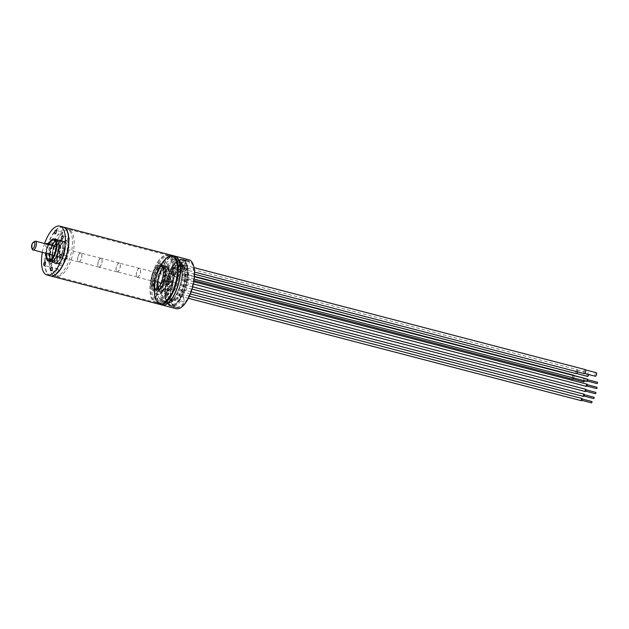 <?xml version="1.0" encoding="UTF-8"?>
<svg xmlns="http://www.w3.org/2000/svg" width="629" height="629" viewBox="0 0 629 629"><rect width="100%" height="100%" fill="white"/><g stroke="black" fill="none" stroke-linecap="round" stroke-linejoin="round"><path stroke-width="0.47" stroke-dasharray="3.15 2.36" d="M81.22 253.149A4.592 1.903 -75.4 0 0 80.905 252.984A4.592 1.903 -75.4 0 0 78.012 256.546A4.592 1.903 -75.4 0 0 78.271 261.719A4.592 1.903 -75.4 0 0 78.586 261.876A4.592 1.903 -75.4 0 0 81.479 258.315A4.592 1.903 -75.4 0 0 81.22 253.149M78.185 256.184A4.482 1.856 104.6 0 1 80.874 253.094A4.482 1.856 104.6 0 1 81.306 258.684A4.482 1.856 104.6 0 1 78.617 261.766A4.482 1.856 104.6 0 1 78.185 256.184M98.415 261.452A4.482 1.856 104.6 0 1 101.104 258.37A4.482 1.856 104.6 0 1 101.536 263.952A4.482 1.856 104.6 0 1 98.847 267.034A4.482 1.856 104.6 0 1 98.415 261.452M101.45 258.417A4.592 1.903 -75.4 0 0 101.135 258.26A4.592 1.903 -75.4 0 0 98.242 261.813A4.592 1.903 -75.4 0 0 98.501 266.987A4.592 1.903 -75.4 0 0 98.816 267.152A4.592 1.903 -75.4 0 0 101.701 263.59A4.592 1.903 -75.4 0 0 101.45 258.417M119.652 263.166A4.592 1.903 -75.4 0 0 119.337 263.001A4.592 1.903 -75.4 0 0 116.451 266.562A4.592 1.903 -75.4 0 0 116.703 271.728A4.592 1.903 -75.4 0 0 117.018 271.893A4.592 1.903 -75.4 0 0 119.911 268.331A4.592 1.903 -75.4 0 0 119.652 263.166M116.742 271.626A4.482 1.856 -75.4 0 0 117.049 271.783A4.482 1.856 -75.4 0 0 119.864 268.308A4.482 1.856 -75.4 0 0 119.62 263.268A4.482 1.856 -75.4 0 0 119.306 263.111A4.482 1.856 -75.4 0 0 116.491 266.586A4.482 1.856 -75.4 0 0 116.742 271.626M136.973 276.894A4.482 1.856 -75.4 0 0 137.279 277.051A4.482 1.856 -75.4 0 0 140.094 273.584A4.482 1.856 -75.4 0 0 139.842 268.544A4.482 1.856 -75.4 0 0 139.536 268.379A4.482 1.856 -75.4 0 0 136.721 271.854A4.482 1.856 -75.4 0 0 136.973 276.894M139.882 268.434A4.592 1.903 -75.4 0 0 139.567 268.269A4.592 1.903 -75.4 0 0 136.682 271.83A4.592 1.903 -75.4 0 0 136.933 277.004A4.592 1.903 -75.4 0 0 137.248 277.161A4.592 1.903 -75.4 0 0 140.141 273.599A4.592 1.903 -75.4 0 0 139.882 268.434M573.962 375.67A2.076 0.865 104.6 0 1 573.994 375.82A2.076 0.865 104.6 0 1 573.711 377.982M572.532 379.216A2.076 0.865 104.6 0 1 572.115 378.595A2.076 0.865 104.6 0 1 572.453 376.307A2.076 0.865 104.6 0 1 573.577 375.191M573.884 375.977A1.84 0.763 104.6 0 1 573.585 377.998A1.84 0.763 104.6 0 1 572.594 378.98A1.84 0.763 104.6 0 1 572.225 378.43A1.84 0.763 104.6 0 1 572.524 376.409A1.84 0.763 104.6 0 1 573.522 375.427A1.84 0.763 104.6 0 1 573.884 375.977M173.47 271.453A2.076 0.865 104.6 0 1 173.132 273.741A2.076 0.865 104.6 0 1 172.008 274.849A2.076 0.865 104.6 0 1 171.591 274.228A2.076 0.865 104.6 0 1 171.929 271.94A2.076 0.865 104.6 0 1 173.054 270.832A2.076 0.865 104.6 0 1 173.47 271.453M173.573 265.925A23.776 9.86 104.6 0 1 182.929 259.746A23.776 9.86 104.6 0 1 188.11 275.384A23.776 9.86 104.6 0 1 180.295 299.593A23.776 9.86 104.6 0 1 170.939 305.765A23.776 9.86 104.6 0 1 165.757 290.134A23.776 9.86 104.6 0 1 173.573 265.925M172.967 301.37A1.03 0.432 -75.4 0 0 173.305 300.324A1.03 0.432 -75.4 0 0 173.085 299.64A1.03 0.432 -75.4 0 0 172.676 299.907A1.03 0.432 -75.4 0 0 172.338 300.961A1.03 0.432 -75.4 0 0 172.558 301.645A1.03 0.432 -75.4 0 0 172.967 301.37M177.803 299.082A1.03 0.432 -75.4 0 0 178.141 298.028A1.03 0.432 -75.4 0 0 177.913 297.352A1.03 0.432 -75.4 0 0 177.504 297.619A1.03 0.432 -75.4 0 0 177.166 298.673A1.03 0.432 -75.4 0 0 177.394 299.349A1.03 0.432 -75.4 0 0 177.803 299.082M175.633 300.576A1.03 0.432 -75.4 0 0 175.971 299.522A1.03 0.432 -75.4 0 0 175.75 298.846A1.03 0.432 -75.4 0 0 175.342 299.113A1.03 0.432 -75.4 0 0 175.004 300.167A1.03 0.432 -75.4 0 0 175.232 300.843A1.03 0.432 -75.4 0 0 175.633 300.576M169.453 298.115A1.03 0.432 -75.4 0 0 169.791 297.061A1.03 0.432 -75.4 0 0 169.563 296.377A1.03 0.432 -75.4 0 0 169.162 296.644A1.03 0.432 -75.4 0 0 168.816 297.698A1.03 0.432 -75.4 0 0 169.044 298.382A1.03 0.432 -75.4 0 0 169.453 298.115M170.962 300.434A1.03 0.432 -75.4 0 0 171.308 299.38A1.03 0.432 -75.4 0 0 171.08 298.704A1.03 0.432 -75.4 0 0 170.671 298.972A1.03 0.432 -75.4 0 0 170.333 300.025A1.03 0.432 -75.4 0 0 170.561 300.701A1.03 0.432 -75.4 0 0 170.962 300.434M168.572 294.576A1.03 0.432 -75.4 0 0 168.91 293.523A1.03 0.432 -75.4 0 0 168.682 292.847A1.03 0.432 -75.4 0 0 168.281 293.114A1.03 0.432 -75.4 0 0 167.935 294.168A1.03 0.432 -75.4 0 0 168.163 294.844A1.03 0.432 -75.4 0 0 168.572 294.576M168.399 290.142A1.03 0.432 -75.4 0 0 168.737 289.088A1.03 0.432 -75.4 0 0 168.509 288.404A1.03 0.432 -75.4 0 0 168.108 288.672A1.03 0.432 -75.4 0 0 167.762 289.725A1.03 0.432 -75.4 0 0 167.99 290.409A1.03 0.432 -75.4 0 0 168.399 290.142M169.044 284.528A1.03 0.432 -75.4 0 0 169.382 283.475A1.03 0.432 -75.4 0 0 169.154 282.798A1.03 0.432 -75.4 0 0 168.753 283.066A1.03 0.432 -75.4 0 0 168.407 284.119A1.03 0.432 -75.4 0 0 168.635 284.795A1.03 0.432 -75.4 0 0 169.044 284.528M170.223 278.136A1.266 0.527 -75.4 0 0 170.64 276.846A1.266 0.527 -75.4 0 0 170.365 276.021A1.266 0.527 -75.4 0 0 169.869 276.343A1.266 0.527 -75.4 0 0 169.453 277.633A1.266 0.527 -75.4 0 0 169.728 278.466A1.266 0.527 -75.4 0 0 170.223 278.136M182.512 266.075A1.03 0.432 -75.4 0 0 182.85 265.021A1.03 0.432 -75.4 0 0 182.622 264.337A1.03 0.432 -75.4 0 0 182.221 264.605A1.03 0.432 -75.4 0 0 181.875 265.658A1.03 0.432 -75.4 0 0 182.103 266.342A1.03 0.432 -75.4 0 0 182.512 266.075M186.05 270.454A1.266 0.527 -75.4 0 0 186.467 269.165A1.266 0.527 -75.4 0 0 186.192 268.339A1.266 0.527 -75.4 0 0 185.689 268.669A1.266 0.527 -75.4 0 0 185.28 269.951A1.266 0.527 -75.4 0 0 185.555 270.784A1.266 0.527 -75.4 0 0 186.05 270.454M180.979 265.635A1.03 0.432 -75.4 0 0 181.317 264.589A1.03 0.432 -75.4 0 0 181.089 263.905A1.03 0.432 -75.4 0 0 180.688 264.172A1.03 0.432 -75.4 0 0 180.342 265.226A1.03 0.432 -75.4 0 0 180.57 265.91A1.03 0.432 -75.4 0 0 180.979 265.635M179.163 264.943A1.266 0.527 -75.4 0 0 179.579 263.653A1.266 0.527 -75.4 0 0 179.304 262.82A1.266 0.527 -75.4 0 0 178.801 263.15A1.266 0.527 -75.4 0 0 178.392 264.439A1.266 0.527 -75.4 0 0 178.667 265.265A1.266 0.527 -75.4 0 0 179.163 264.943M180.672 269.88A1.03 0.432 104.6 0 1 181.081 269.613A1.03 0.432 104.6 0 1 181.301 270.289A1.03 0.432 104.6 0 1 180.963 271.343A1.03 0.432 104.6 0 1 180.554 271.61A1.03 0.432 104.6 0 1 180.334 270.934A1.03 0.432 104.6 0 1 180.672 269.88M179.226 269.534A1.03 0.432 104.6 0 1 179.635 269.267A1.03 0.432 104.6 0 1 179.863 269.943A1.03 0.432 104.6 0 1 179.524 270.997A1.03 0.432 104.6 0 1 179.116 271.264A1.03 0.432 104.6 0 1 178.888 270.588A1.03 0.432 104.6 0 1 179.226 269.534M177.559 270.698A1.03 0.432 104.6 0 1 177.968 270.431A1.03 0.432 104.6 0 1 178.196 271.115A1.03 0.432 104.6 0 1 177.85 272.16A1.03 0.432 104.6 0 1 177.449 272.436A1.03 0.432 104.6 0 1 177.221 271.752A1.03 0.432 104.6 0 1 177.559 270.698M177.213 265.925A2.076 0.865 104.6 0 1 176.875 268.213A2.076 0.865 104.6 0 1 175.75 269.33A2.076 0.865 104.6 0 1 175.334 268.709A2.076 0.865 104.6 0 1 175.672 266.413A2.076 0.865 104.6 0 1 176.796 265.304A2.076 0.865 104.6 0 1 177.213 265.925M185.068 265.823A2.076 0.865 104.6 0 1 184.722 268.111A2.076 0.865 104.6 0 1 183.597 269.22A2.076 0.865 104.6 0 1 183.181 268.599A2.076 0.865 104.6 0 1 183.526 266.311A2.076 0.865 104.6 0 1 184.651 265.202A2.076 0.865 104.6 0 1 185.068 265.823M180.405 293.837A1.148 0.48 -75.4 0 0 180.374 293.829A1.148 0.48 -75.4 0 0 179.635 294.789A1.148 0.48 -75.4 0 0 179.768 296.047A1.148 0.48 -75.4 0 0 179.8 296.055A1.148 0.48 -75.4 0 0 180.539 295.095A1.148 0.48 -75.4 0 0 180.405 293.837M182.559 289.568A1.148 0.48 -75.4 0 0 182.536 289.56A1.148 0.48 -75.4 0 0 181.789 290.519A1.148 0.48 -75.4 0 0 181.93 291.77A1.148 0.48 -75.4 0 0 181.954 291.777A1.148 0.48 -75.4 0 0 182.693 290.826A1.148 0.48 -75.4 0 0 182.559 289.568M184.289 284.678A1.148 0.48 -75.4 0 0 184.258 284.67A1.148 0.48 -75.4 0 0 183.519 285.621A1.148 0.48 -75.4 0 0 183.652 286.879A1.148 0.48 -75.4 0 0 183.684 286.887A1.148 0.48 -75.4 0 0 184.423 285.928A1.148 0.48 -75.4 0 0 184.289 284.678M185.445 279.543A1.148 0.48 -75.4 0 0 185.421 279.535A1.148 0.48 -75.4 0 0 184.682 280.495A1.148 0.48 -75.4 0 0 184.816 281.745A1.148 0.48 -75.4 0 0 184.84 281.753A1.148 0.48 -75.4 0 0 185.579 280.801A1.148 0.48 -75.4 0 0 185.445 279.543L193.748 281.706M185.956 274.566A1.148 0.48 -75.4 0 0 185.925 274.558A1.148 0.48 -75.4 0 0 185.185 275.518A1.148 0.48 -75.4 0 0 185.319 276.776A1.148 0.48 -75.4 0 0 185.343 276.784A1.148 0.48 -75.4 0 0 186.09 275.824A1.148 0.48 -75.4 0 0 185.956 274.566M179.595 299.404A23.776 9.86 -75.4 0 0 187.411 275.195A23.776 9.86 -75.4 0 0 182.229 259.565A23.776 9.86 -75.4 0 0 172.873 265.737A23.776 9.86 -75.4 0 0 165.057 289.945A23.776 9.86 -75.4 0 0 170.239 305.584A23.776 9.86 -75.4 0 0 179.595 299.404M179.642 299.648A24.122 10.001 104.6 0 1 170.152 305.914A24.122 10.001 104.6 0 1 164.9 290.055A24.122 10.001 104.6 0 1 172.826 265.493A24.122 10.001 104.6 0 1 182.316 259.234A24.122 10.001 104.6 0 1 187.576 275.093A24.122 10.001 104.6 0 1 179.642 299.648M179.092 267.128A24.122 10.001 -75.4 0 0 171.167 291.691A24.122 10.001 -75.4 0 0 176.427 307.55A24.122 10.001 -75.4 0 0 185.917 301.283A24.122 10.001 -75.4 0 0 193.842 276.729A24.122 10.001 -75.4 0 0 188.59 260.87A24.122 10.001 -75.4 0 0 179.092 267.128M176.136 308.658A25.27 10.481 104.6 0 1 170.632 292.045A25.27 10.481 104.6 0 1 178.935 266.319A25.27 10.481 104.6 0 1 188.881 259.753M162.078 304.994A25.27 10.481 104.6 0 1 156.676 288.294A25.27 10.481 104.6 0 1 164.979 262.678A25.27 10.481 104.6 0 1 174.815 256.089M178.691 260.076A25.042 10.386 -75.4 0 0 165.01 262.843A25.042 10.386 -75.4 0 0 156.747 293.444A25.042 10.386 -75.4 0 0 167.4 303.406M174.72 256.066A25.27 10.481 -75.4 0 0 164.774 262.631A25.27 10.481 -75.4 0 0 156.472 288.357A25.27 10.481 -75.4 0 0 161.975 304.971M159.852 304.42A25.27 10.481 104.6 0 1 156.031 300.552A25.27 10.481 104.6 0 1 162.754 262.104A25.27 10.481 104.6 0 1 167.377 257.017A25.27 10.481 104.6 0 1 172.59 255.516M162.581 262.214A25.042 10.386 104.6 0 1 167.165 257.175A25.042 10.386 104.6 0 1 177.921 266.971A25.042 10.386 104.6 0 1 169.665 297.666A25.042 10.386 104.6 0 1 155.921 300.316A25.042 10.386 104.6 0 1 162.581 262.214M172.495 255.484A25.27 10.481 -75.4 0 0 156.605 275.07A25.27 10.481 -75.4 0 0 158.005 303.5A25.27 10.481 -75.4 0 0 159.75 304.389M63.159 226.998A25.27 10.481 -75.4 0 0 47.332 246.725A25.27 10.481 -75.4 0 0 48.771 275.038A25.27 10.481 -75.4 0 0 50.414 275.903M67.036 230.985A25.042 10.386 -75.4 0 0 64.929 228.13A25.042 10.386 -75.4 0 0 48.158 244.484A25.042 10.386 -75.4 0 0 48.85 274.826A25.042 10.386 -75.4 0 0 55.737 274.315M63.057 226.967A25.27 10.481 -75.4 0 0 47.167 246.552A25.27 10.481 -75.4 0 0 48.575 274.983A25.27 10.481 -75.4 0 0 50.312 275.872M44.635 243.533A25.27 10.481 -75.4 0 0 42.316 252.426M46.294 243.966A1.84 0.763 -75.4 0 0 46.051 246.843A1.84 0.763 -75.4 0 0 46.176 246.906A1.84 0.763 -75.4 0 0 47.073 246.128A1.84 0.763 -75.4 0 0 47.513 244.28M56.343 239.46A11.487 4.765 -75.4 0 0 49.447 247.37A11.487 4.765 -75.4 0 0 50.556 261.695M53.174 244.933A1.84 0.763 104.6 0 0 52.018 246.356A1.84 0.763 104.6 0 0 52.121 248.424A1.84 0.763 -75.4 0 0 52.246 248.486A1.84 0.763 -75.4 0 0 52.97 248.015A1.84 0.763 -75.4 0 0 53.567 245.695A1.84 0.763 -75.4 0 0 53.3 244.996A1.84 0.763 104.6 0 0 53.174 244.933L47.104 243.352M51.547 264.188L51.657 265.454L50.941 266.507A1.84 0.763 -75.4 0 0 51.547 264.188A1.84 0.763 -75.4 0 0 51.146 263.425A1.84 0.763 -75.4 0 0 50.422 263.905A1.84 0.763 104.6 0 0 49.817 265.776A1.84 0.763 104.6 0 0 50.218 266.979L44.156 265.399M50.941 266.507A1.84 0.763 104.6 0 1 50.218 266.979M58.355 269.637L58.466 270.91L57.75 271.956A1.84 0.763 104.6 0 0 58.34 270.242A1.84 0.763 -75.4 0 0 58.355 269.637A1.84 0.763 -75.4 0 0 57.954 268.874A1.84 0.763 -75.4 0 0 56.641 271.068A1.84 0.763 104.6 0 0 57.027 272.436L50.957 270.847M57.75 271.956A1.84 0.763 104.6 0 1 57.027 272.436M67.185 256.601A1.84 0.763 104.6 0 1 66.58 258.912L67.295 257.866L67.185 256.601A1.84 0.763 104.6 0 0 66.918 255.901A1.84 0.763 -75.4 0 0 66.784 255.83A1.84 0.763 -75.4 0 0 65.628 257.261A1.84 0.763 -75.4 0 0 65.73 259.321A1.84 0.763 104.6 0 0 65.864 259.392L59.794 257.811M66.58 258.912A1.84 0.763 104.6 0 1 65.864 259.392M68.813 237.337A1.84 0.763 104.6 0 0 68.089 237.817A1.84 0.763 -75.4 0 0 67.484 239.688A1.84 0.763 -75.4 0 0 67.885 240.899A1.84 0.763 -75.4 0 0 68.608 240.42L68.608 240.42A1.84 0.763 104.6 0 0 69.214 238.108A1.84 0.763 104.6 0 0 68.813 237.337L62.743 235.757M62.004 231.889A1.84 0.763 104.6 0 0 60.691 234.082A1.84 0.763 -75.4 0 0 61.076 235.443A1.84 0.763 -75.4 0 0 61.799 234.971A1.84 0.763 -75.4 0 0 62.389 233.257A1.84 0.763 104.6 0 0 62.405 232.651A1.84 0.763 104.6 0 0 62.004 231.889L55.934 230.308M48.362 244.508A11.487 4.765 104.6 0 0 47.419 246.843A11.487 4.765 -75.4 0 0 46.043 253.401M46.554 253.526A10.339 4.285 -75.4 0 1 47.82 247.166A10.339 4.285 104.6 0 1 48.865 244.634M49.707 254.352A10.339 4.285 -75.4 0 1 50.98 247.991A10.339 4.285 104.6 0 1 52.026 245.459M55.415 241.214A10.339 4.285 104.6 0 1 57.184 240.868A10.339 4.285 104.6 0 1 58.182 253.762A10.339 4.285 -75.4 0 1 51.971 260.878L48.818 260.052M50.595 259.714A10.339 4.285 -75.4 0 0 51.971 260.878M58.709 254.179A11.833 4.906 -75.4 0 0 57.561 239.429A11.833 4.906 -75.4 0 0 50.454 247.574A11.833 4.906 104.6 0 0 51.602 262.324A11.833 4.906 104.6 0 0 58.709 254.179M54.165 242.236A11.487 4.765 104.6 0 1 58.182 239.94A11.487 4.765 104.6 0 1 58.977 240.349A11.487 4.765 104.6 0 1 59.967 241.709A11.487 4.765 104.6 0 1 59.291 254.265A11.487 4.765 104.6 0 1 54.809 261.499L54.495 261.735A11.833 4.906 104.6 0 0 59.11 254.281A11.833 4.906 -75.4 0 0 59.802 241.355A11.833 4.906 -75.4 0 0 57.97 239.531A11.833 4.906 -75.4 0 0 50.863 247.677A11.833 4.906 104.6 0 0 52.003 262.427L51.602 262.324M54.495 261.735A11.833 4.906 104.6 0 1 52.003 262.427M54.809 261.499A11.487 4.765 104.6 0 1 52.396 262.175A11.487 4.765 104.6 0 1 51.602 261.766A11.487 4.765 104.6 0 1 50.006 258.212M49.903 254.407A11.487 4.765 104.6 0 1 51.287 247.85A11.487 4.765 104.6 0 1 52.223 245.514M53.371 248.266A12.179 5.048 -75.4 0 0 54.542 263.449A12.179 5.048 -75.4 0 0 61.862 255.067A12.179 5.048 104.6 0 0 60.683 239.885A12.179 5.048 104.6 0 0 53.371 248.266M56.272 246.568A12.179 5.048 104.6 0 0 55.391 248.793A12.179 5.048 -75.4 0 0 53.952 255.46M53.945 255.539A12.179 5.048 -75.4 0 0 56.571 263.976A12.179 5.048 -75.4 0 0 63.883 255.594A12.179 5.048 104.6 0 0 62.711 240.412L60.683 239.885M56.303 246.497A12.179 5.048 104.6 0 1 62.711 240.412M54.684 246.426A23.737 9.844 -75.4 0 0 58.182 276.155A23.737 9.844 -75.4 0 0 71.226 259.683A23.737 9.844 -75.4 0 0 70.063 230.56A23.737 9.844 -75.4 0 0 54.684 246.426M52.443 245.735A24.35 10.095 -75.4 0 0 53.111 275.235A24.35 10.095 -75.4 0 0 54.794 276.092A24.35 10.095 -75.4 0 0 56.028 276.225A24.35 10.095 -75.4 0 0 69.426 259.329A24.35 10.095 -75.4 0 0 68.75 229.821A24.35 10.095 -75.4 0 0 68.223 229.451A24.35 10.095 -75.4 0 0 67.075 228.964A24.35 10.095 -75.4 0 0 52.443 245.735M165.718 296.173A24.35 10.095 -75.4 0 0 170.097 256.231A24.35 10.095 -75.4 0 0 168.415 255.374A24.35 10.095 -75.4 0 0 167.18 255.24A24.35 10.095 -75.4 0 0 158.838 261.695A24.35 10.095 -75.4 0 0 154.459 301.645A24.35 10.095 -75.4 0 0 154.993 302.014A24.35 10.095 -75.4 0 0 156.134 302.502A24.35 10.095 -75.4 0 0 165.718 296.173M157.863 261.648A24.044 9.97 104.6 0 1 166.103 255.272A24.044 9.97 104.6 0 1 172.637 269.872A24.044 9.97 104.6 0 1 164.664 295.693A24.044 9.97 104.6 0 1 154.074 301.456A24.044 9.97 104.6 0 1 150.079 284.756A24.044 9.97 104.6 0 1 157.863 261.648M153.5 283.671A2.524 1.046 104.6 0 1 152.399 285.244A2.524 1.046 104.6 0 1 152.021 285.299A2.524 1.046 104.6 0 1 151.558 283.003A2.524 1.046 104.6 0 1 152.926 280.455A2.524 1.046 104.6 0 1 153.295 280.408A2.524 1.046 104.6 0 1 153.783 281.077L153.5 283.671A16.543 6.856 104.6 0 0 153.783 289.717A16.543 6.856 -75.4 0 0 154.53 292.131A16.543 6.856 -75.4 0 0 155.497 293.664L156.448 294.427A16.543 6.856 -75.4 0 0 166.418 284.953C165.451 283.286 165.836 282.154 167.581 281.572A2.587 1.069 104.6 0 1 168.289 281.273A2.587 1.069 104.6 0 1 168.808 282.051A2.587 1.069 104.6 0 1 168.383 284.898A2.587 1.069 104.6 0 1 166.984 286.274A2.587 1.069 104.6 0 1 166.473 285.503A2.587 1.069 104.6 0 1 166.418 284.953M167.581 281.572A16.543 6.856 -75.4 0 0 168.745 267.624A16.543 6.856 104.6 0 0 161.952 263.637A16.543 6.856 104.6 0 0 159.554 266.091L158.319 267.915A2.524 1.046 104.6 0 1 157.997 267.946A2.524 1.046 104.6 0 1 157.494 267.183A2.524 1.046 104.6 0 1 157.903 264.408A2.524 1.046 104.6 0 1 159.271 263.056A2.524 1.046 104.6 0 1 159.782 263.81A2.524 1.046 104.6 0 1 159.554 266.091M153.783 281.077A16.543 6.856 104.6 0 1 158.319 267.915M156.448 294.427A2.524 1.046 104.6 0 1 156.173 296.731A2.524 1.046 104.6 0 1 154.655 298.468A2.524 1.046 104.6 0 1 154.412 295.316A2.524 1.046 104.6 0 1 155.497 293.664L162.203 295.213A2.524 1.046 104.6 0 1 162.447 298.366A2.524 1.046 104.6 0 1 160.922 300.104A2.524 1.046 104.6 0 1 160.678 296.951A2.524 1.046 104.6 0 1 162.203 295.213M156.888 268.284A13.783 5.716 -75.4 0 0 153.224 289.254A13.783 5.716 -75.4 0 0 155.363 291.376A13.783 5.716 -75.4 0 0 160.788 287.799A13.783 5.716 -75.4 0 0 165.317 273.764A13.783 5.716 -75.4 0 0 162.313 264.699A13.783 5.716 -75.4 0 0 159.412 265.509A13.783 5.716 -75.4 0 0 156.888 268.284M157.926 294.498A21.252 8.814 104.6 0 1 161.394 271.107A21.252 8.814 104.6 0 1 172.896 259.746A21.252 8.814 104.6 0 1 177.15 266.114A21.252 8.814 104.6 0 1 173.683 289.505A21.252 8.814 104.6 0 1 162.18 300.866A21.252 8.814 104.6 0 1 157.926 294.498M161.299 289.513A13.783 5.716 -75.4 0 0 164.059 293.649A13.783 5.716 -75.4 0 0 171.52 286.274A13.783 5.716 -75.4 0 0 173.769 271.099A13.783 5.716 -75.4 0 0 171.009 266.971A13.783 5.716 -75.4 0 0 163.548 274.338A13.783 5.716 -75.4 0 0 161.299 289.513M163.76 268.819A2.524 1.046 104.6 0 1 164.177 266.036A2.524 1.046 104.6 0 1 165.545 264.691A2.524 1.046 104.6 0 1 166.048 265.446A2.524 1.046 104.6 0 1 165.639 268.229A2.524 1.046 104.6 0 1 164.271 269.582A2.524 1.046 104.6 0 1 163.76 268.819M158.673 286.879A2.524 1.046 104.6 0 1 158.296 286.926A2.524 1.046 104.6 0 1 157.824 284.638A2.524 1.046 104.6 0 1 159.192 282.091A2.524 1.046 104.6 0 1 159.569 282.036A2.524 1.046 104.6 0 1 160.041 284.332A2.524 1.046 104.6 0 1 158.673 286.879M172.739 287.138A2.587 1.069 104.6 0 1 173.164 284.292A2.587 1.069 104.6 0 1 174.563 282.908A2.587 1.069 104.6 0 1 175.082 283.687A2.587 1.069 104.6 0 1 174.658 286.533A2.587 1.069 104.6 0 1 173.258 287.909A2.587 1.069 104.6 0 1 172.739 287.138M181.6 267.27A21.252 8.814 -75.4 0 0 177.347 260.901A21.252 8.814 -75.4 0 0 165.844 272.263A21.252 8.814 -75.4 0 0 162.376 295.661A21.252 8.814 -75.4 0 0 166.63 302.03A21.252 8.814 -75.4 0 0 178.133 290.669A21.252 8.814 -75.4 0 0 181.6 267.27M175.2 297.556A22.723 9.427 104.6 0 1 167.416 303.587A22.723 9.427 104.6 0 1 161.244 289.788A22.723 9.427 104.6 0 1 168.776 265.375A22.723 9.427 104.6 0 1 178.785 259.926A22.723 9.427 104.6 0 1 182.567 275.714A22.723 9.427 104.6 0 1 175.2 297.556M167.927 264.99A22.974 9.529 -75.4 0 0 160.379 288.381A22.974 9.529 -75.4 0 0 165.388 303.485A22.974 9.529 -75.4 0 0 166.551 303.61A22.974 9.529 -75.4 0 0 174.43 297.517A22.974 9.529 -75.4 0 0 181.867 275.439A22.974 9.529 -75.4 0 0 178.054 259.486A22.974 9.529 -75.4 0 0 176.969 259.022A22.974 9.529 -75.4 0 0 167.927 264.99M172.991 266.311A22.974 9.529 -75.4 0 0 165.435 289.702A22.974 9.529 -75.4 0 0 170.443 304.806A22.974 9.529 -75.4 0 0 179.485 298.838A22.974 9.529 -75.4 0 0 187.033 275.447A22.974 9.529 -75.4 0 0 182.025 260.343A22.974 9.529 -75.4 0 0 172.991 266.311M171.976 299.726A1.03 0.432 -75.4 0 0 171.638 300.78A1.03 0.432 -75.4 0 0 171.866 301.456A1.03 0.432 -75.4 0 0 172.267 301.189A1.03 0.432 -75.4 0 0 172.613 300.135A1.03 0.432 -75.4 0 0 172.385 299.459A1.03 0.432 -75.4 0 0 171.976 299.726M176.812 297.438A1.03 0.432 -75.4 0 0 176.466 298.492A1.03 0.432 -75.4 0 0 176.694 299.168A1.03 0.432 -75.4 0 0 177.103 298.901A1.03 0.432 -75.4 0 0 177.441 297.847A1.03 0.432 -75.4 0 0 177.213 297.171A1.03 0.432 -75.4 0 0 176.812 297.438M174.642 298.924A1.03 0.432 -75.4 0 0 174.304 299.978A1.03 0.432 -75.4 0 0 174.532 300.662A1.03 0.432 -75.4 0 0 174.933 300.395A1.03 0.432 -75.4 0 0 175.279 299.341A1.03 0.432 -75.4 0 0 175.051 298.657A1.03 0.432 -75.4 0 0 174.642 298.924M168.462 296.463A1.03 0.432 -75.4 0 0 168.124 297.517A1.03 0.432 -75.4 0 0 168.344 298.201A1.03 0.432 -75.4 0 0 168.753 297.926A1.03 0.432 -75.4 0 0 169.091 296.88A1.03 0.432 -75.4 0 0 168.863 296.196A1.03 0.432 -75.4 0 0 168.462 296.463M169.972 298.791A1.03 0.432 -75.4 0 0 169.633 299.844A1.03 0.432 -75.4 0 0 169.861 300.52A1.03 0.432 -75.4 0 0 170.262 300.253A1.03 0.432 -75.4 0 0 170.608 299.2A1.03 0.432 -75.4 0 0 170.38 298.523A1.03 0.432 -75.4 0 0 169.972 298.791M179.257 293.963A1.03 0.432 -75.4 0 0 178.919 295.017A1.03 0.432 -75.4 0 0 179.147 295.693A1.03 0.432 -75.4 0 0 179.556 295.426A1.03 0.432 -75.4 0 0 179.894 294.372A1.03 0.432 -75.4 0 0 179.666 293.696A1.03 0.432 -75.4 0 0 179.257 293.963M181.435 289.725A1.03 0.432 -75.4 0 0 181.097 290.779A1.03 0.432 -75.4 0 0 181.317 291.463A1.03 0.432 -75.4 0 0 181.726 291.196A1.03 0.432 -75.4 0 0 182.064 290.142A1.03 0.432 -75.4 0 0 181.844 289.458A1.03 0.432 -75.4 0 0 181.435 289.725M183.165 284.851A1.03 0.432 -75.4 0 0 182.827 285.904A1.03 0.432 -75.4 0 0 183.055 286.58A1.03 0.432 -75.4 0 0 183.456 286.313A1.03 0.432 -75.4 0 0 183.802 285.259A1.03 0.432 -75.4 0 0 183.574 284.583A1.03 0.432 -75.4 0 0 183.165 284.851M184.321 279.716A1.03 0.432 -75.4 0 0 183.975 280.77A1.03 0.432 -75.4 0 0 184.203 281.446A1.03 0.432 -75.4 0 0 184.612 281.179A1.03 0.432 -75.4 0 0 184.95 280.125A1.03 0.432 -75.4 0 0 184.722 279.449A1.03 0.432 -75.4 0 0 184.321 279.716M184.792 274.755A1.03 0.432 -75.4 0 0 184.454 275.809A1.03 0.432 -75.4 0 0 184.674 276.485A1.03 0.432 -75.4 0 0 185.083 276.217A1.03 0.432 -75.4 0 0 185.421 275.164A1.03 0.432 -75.4 0 0 185.193 274.488A1.03 0.432 -75.4 0 0 184.792 274.755M167.581 292.933A1.03 0.432 -75.4 0 0 167.243 293.987A1.03 0.432 -75.4 0 0 167.463 294.663A1.03 0.432 -75.4 0 0 167.872 294.396A1.03 0.432 -75.4 0 0 168.21 293.342A1.03 0.432 -75.4 0 0 167.982 292.666A1.03 0.432 -75.4 0 0 167.581 292.933M167.408 288.491A1.03 0.432 -75.4 0 0 167.062 289.544A1.03 0.432 -75.4 0 0 167.29 290.228A1.03 0.432 -75.4 0 0 167.699 289.953A1.03 0.432 -75.4 0 0 168.037 288.9A1.03 0.432 -75.4 0 0 167.809 288.224A1.03 0.432 -75.4 0 0 167.408 288.491M168.053 282.885A1.03 0.432 -75.4 0 0 167.715 283.931A1.03 0.432 -75.4 0 0 167.935 284.615A1.03 0.432 -75.4 0 0 168.344 284.347A1.03 0.432 -75.4 0 0 168.682 283.294A1.03 0.432 -75.4 0 0 168.454 282.61A1.03 0.432 -75.4 0 0 168.053 282.885M169.17 276.162A1.266 0.527 -75.4 0 0 168.753 277.452A1.266 0.527 -75.4 0 0 169.028 278.277A1.266 0.527 -75.4 0 0 169.523 277.955A1.266 0.527 -75.4 0 0 169.94 276.666A1.266 0.527 -75.4 0 0 169.665 275.832A1.266 0.527 -75.4 0 0 169.17 276.162M181.522 264.424A1.03 0.432 -75.4 0 0 181.176 265.477A1.03 0.432 -75.4 0 0 181.404 266.161A1.03 0.432 -75.4 0 0 181.812 265.886A1.03 0.432 -75.4 0 0 182.151 264.84A1.03 0.432 -75.4 0 0 181.923 264.156A1.03 0.432 -75.4 0 0 181.522 264.424M184.997 268.481A1.266 0.527 -75.4 0 0 184.58 269.77A1.266 0.527 -75.4 0 0 184.855 270.604A1.266 0.527 -75.4 0 0 185.351 270.273A1.266 0.527 -75.4 0 0 185.767 268.984A1.266 0.527 -75.4 0 0 185.492 268.158A1.266 0.527 -75.4 0 0 184.997 268.481M179.988 263.991A1.03 0.432 -75.4 0 0 179.642 265.045A1.03 0.432 -75.4 0 0 179.87 265.721A1.03 0.432 -75.4 0 0 180.279 265.454A1.03 0.432 -75.4 0 0 180.617 264.4A1.03 0.432 -75.4 0 0 180.389 263.724A1.03 0.432 -75.4 0 0 179.988 263.991M178.109 262.969A1.266 0.527 -75.4 0 0 177.692 264.251A1.266 0.527 -75.4 0 0 177.968 265.084A1.266 0.527 -75.4 0 0 178.463 264.754A1.266 0.527 -75.4 0 0 178.88 263.472A1.266 0.527 -75.4 0 0 178.605 262.639A1.266 0.527 -75.4 0 0 178.109 262.969M182.591 268.261A1.84 0.763 -75.4 0 0 182.96 268.811A1.84 0.763 -75.4 0 0 183.959 267.828A1.84 0.763 -75.4 0 0 184.258 265.8A1.84 0.763 -75.4 0 0 183.888 265.249A1.84 0.763 -75.4 0 0 182.897 266.232A1.84 0.763 -75.4 0 0 182.591 268.261M174.744 268.363A1.84 0.763 -75.4 0 0 175.114 268.913A1.84 0.763 -75.4 0 0 176.104 267.93A1.84 0.763 -75.4 0 0 176.403 265.91A1.84 0.763 -75.4 0 0 176.034 265.359A1.84 0.763 -75.4 0 0 175.043 266.342A1.84 0.763 -75.4 0 0 174.744 268.363M171.002 273.882A1.84 0.763 -75.4 0 0 171.371 274.433A1.84 0.763 -75.4 0 0 172.362 273.45A1.84 0.763 -75.4 0 0 172.66 271.429A1.84 0.763 -75.4 0 0 172.299 270.879A1.84 0.763 -75.4 0 0 171.3 271.862A1.84 0.763 -75.4 0 0 171.002 273.882M179.957 294.144A1.03 0.432 -75.4 0 0 179.619 295.198A1.03 0.432 -75.4 0 0 179.847 295.882A1.03 0.432 -75.4 0 0 180.256 295.606A1.03 0.432 -75.4 0 0 180.594 294.561A1.03 0.432 -75.4 0 0 180.366 293.877A1.03 0.432 -75.4 0 0 179.957 294.144M179.823 294.828L180.264 294.278L179.91 295.606L179.823 294.828M176.788 294.042L177.229 293.484L176.883 294.82L176.788 294.042M182.135 289.914A1.03 0.432 -75.4 0 0 181.797 290.968A1.03 0.432 -75.4 0 0 182.017 291.644A1.03 0.432 -75.4 0 0 182.426 291.376A1.03 0.432 -75.4 0 0 182.764 290.323A1.03 0.432 -75.4 0 0 182.544 289.639A1.03 0.432 -75.4 0 0 182.135 289.914M181.978 290.559L182.418 290L182.072 291.337L181.978 290.559M178.943 289.765L179.383 289.214L179.037 290.543L178.943 289.765M183.865 285.031A1.03 0.432 -75.4 0 0 183.526 286.085A1.03 0.432 -75.4 0 0 183.754 286.761A1.03 0.432 -75.4 0 0 184.155 286.494A1.03 0.432 -75.4 0 0 184.501 285.44A1.03 0.432 -75.4 0 0 184.273 284.764A1.03 0.432 -75.4 0 0 183.865 285.031M183.707 285.668L184.148 285.11L183.794 286.447L183.707 285.668M180.672 284.874L181.113 284.316L180.759 285.652L180.672 284.874M185.012 279.897A1.03 0.432 -75.4 0 0 184.674 280.951A1.03 0.432 -75.4 0 0 184.902 281.635A1.03 0.432 -75.4 0 0 185.311 281.36A1.03 0.432 -75.4 0 0 185.649 280.314A1.03 0.432 -75.4 0 0 185.421 279.63A1.03 0.432 -75.4 0 0 185.012 279.897M184.863 280.534L185.303 279.976L184.957 281.312L184.863 280.534M181.828 279.74L182.268 279.19L181.923 280.518L181.828 279.74M185.492 274.936A1.03 0.432 -75.4 0 0 185.146 275.989A1.03 0.432 -75.4 0 0 185.374 276.674A1.03 0.432 -75.4 0 0 185.783 276.398A1.03 0.432 -75.4 0 0 186.121 275.353A1.03 0.432 -75.4 0 0 185.893 274.669A1.03 0.432 -75.4 0 0 185.492 274.936M185.366 275.557L185.807 275.007L185.461 276.335L185.366 275.557M182.339 274.763L182.772 274.213L182.866 274.991L182.426 275.549L182.339 274.763M180.869 267.805A1.84 0.763 -75.4 0 0 181.231 268.355A1.84 0.763 -75.4 0 0 182.229 267.372A1.84 0.763 -75.4 0 0 182.528 265.352A1.84 0.763 -75.4 0 0 182.158 264.801A1.84 0.763 -75.4 0 0 181.168 265.784A1.84 0.763 -75.4 0 0 180.869 267.805M173.014 267.915A1.84 0.763 -75.4 0 0 173.384 268.465A1.84 0.763 -75.4 0 0 174.375 267.482A1.84 0.763 -75.4 0 0 174.673 265.454A1.84 0.763 -75.4 0 0 174.312 264.903A1.84 0.763 -75.4 0 0 173.313 265.886A1.84 0.763 -75.4 0 0 173.014 267.915M169.272 273.434A1.84 0.763 -75.4 0 0 169.641 273.985A1.84 0.763 -75.4 0 0 170.632 273.002A1.84 0.763 -75.4 0 0 170.939 270.981A1.84 0.763 -75.4 0 0 170.569 270.431A1.84 0.763 -75.4 0 0 169.571 271.413A1.84 0.763 -75.4 0 0 169.272 273.434M178.219 272.263A13.783 5.716 104.6 0 1 175.971 287.437A13.783 5.716 104.6 0 1 168.509 294.804A13.783 5.716 104.6 0 1 165.749 290.677A13.783 5.716 104.6 0 1 167.998 275.502A13.783 5.716 104.6 0 1 175.46 268.127A13.783 5.716 104.6 0 1 178.219 272.263M167.833 287.602A9.191 3.813 -75.4 0 0 169.673 290.362A9.191 3.813 -75.4 0 0 174.642 285.448A9.191 3.813 -75.4 0 0 176.144 275.329A9.191 3.813 -75.4 0 0 174.304 272.577A9.191 3.813 -75.4 0 0 169.327 277.491A9.191 3.813 -75.4 0 0 167.833 287.602M172.543 274.393A9.191 3.813 104.6 0 1 171.041 284.505A9.191 3.813 104.6 0 1 166.072 289.419A9.191 3.813 104.6 0 1 164.232 286.667A9.191 3.813 104.6 0 1 165.726 276.548A9.191 3.813 104.6 0 1 170.703 271.634A9.191 3.813 104.6 0 1 172.543 274.393M163.194 288.2A11.487 4.765 -75.4 0 0 165.49 291.644A11.487 4.765 -75.4 0 0 171.709 285.503A11.487 4.765 -75.4 0 0 173.58 272.86A11.487 4.765 -75.4 0 0 171.285 269.416A11.487 4.765 -75.4 0 0 165.065 275.557A11.487 4.765 -75.4 0 0 163.194 288.2M155.269 267.86A13.783 5.716 -75.4 0 0 150.74 281.894A13.783 5.716 -75.4 0 0 153.743 290.96A13.783 5.716 -75.4 0 0 159.168 287.374A13.783 5.716 -75.4 0 0 163.697 273.348A13.783 5.716 -75.4 0 0 160.694 264.282A13.783 5.716 -75.4 0 0 155.269 267.86M180.775 269.904A1.03 0.432 104.6 0 1 181.176 269.637A1.03 0.432 104.6 0 1 181.404 270.313A1.03 0.432 104.6 0 1 181.066 271.366A1.03 0.432 104.6 0 1 180.657 271.634A1.03 0.432 104.6 0 1 180.429 270.957A1.03 0.432 104.6 0 1 180.775 269.904M179.328 269.558A1.03 0.432 104.6 0 1 179.737 269.291A1.03 0.432 104.6 0 1 179.965 269.975A1.03 0.432 104.6 0 1 179.619 271.028A1.03 0.432 104.6 0 1 179.218 271.296A1.03 0.432 104.6 0 1 178.99 270.612A1.03 0.432 104.6 0 1 179.328 269.558M177.661 270.729A1.03 0.432 104.6 0 1 178.07 270.462A1.03 0.432 104.6 0 1 178.29 271.138A1.03 0.432 104.6 0 1 177.952 272.192A1.03 0.432 104.6 0 1 177.543 272.459A1.03 0.432 104.6 0 1 177.323 271.783A1.03 0.432 104.6 0 1 177.661 270.729M576.274 373.697A2.076 0.865 104.6 0 1 575.857 373.068A2.076 0.865 104.6 0 1 576.195 370.78A2.076 0.865 104.6 0 1 577.32 369.671A2.076 0.865 104.6 0 1 577.736 370.292A2.076 0.865 104.6 0 1 577.634 371.896M577.626 370.457A1.84 0.763 104.6 0 1 577.328 372.478A1.84 0.763 104.6 0 1 576.329 373.461A1.84 0.763 104.6 0 1 575.967 372.911A1.84 0.763 104.6 0 1 576.266 370.89A1.84 0.763 104.6 0 1 577.257 369.907A1.84 0.763 104.6 0 1 577.626 370.457M587.455 376.362A1.84 0.763 104.6 0 1 587.093 375.812A1.84 0.763 104.6 0 1 587.392 373.783A1.84 0.763 104.6 0 1 588.382 372.8A1.84 0.763 104.6 0 1 588.752 373.351A1.84 0.763 104.6 0 1 588.713 374.538M584.121 373.587A2.076 0.865 104.6 0 1 583.704 372.966A2.076 0.865 104.6 0 1 584.05 370.678A2.076 0.865 104.6 0 1 585.174 369.569M585.481 370.347A1.84 0.763 104.6 0 1 585.182 372.376A1.84 0.763 104.6 0 1 584.184 373.359A1.84 0.763 104.6 0 1 583.814 372.808A1.84 0.763 104.6 0 1 584.113 370.78A1.84 0.763 104.6 0 1 585.112 369.797A1.84 0.763 104.6 0 1 585.481 370.347M595.309 376.252A1.84 0.763 104.6 0 1 594.94 375.702A1.84 0.763 104.6 0 1 595.238 373.681A1.84 0.763 104.6 0 1 596.237 372.698M581.88 398.456A1.148 0.48 -75.4 0 0 581.165 399.454A1.148 0.48 -75.4 0 0 581.306 400.673M581.353 399.462L581.794 398.904L581.888 399.682L581.448 400.241L581.353 399.462M591.567 402.875L591.913 401.538M584.042 394.179A1.148 0.48 -75.4 0 0 583.319 395.177A1.148 0.48 -75.4 0 0 583.46 396.404M583.515 395.185L583.956 394.635L583.61 395.963L583.515 395.185M593.721 398.597L594.067 397.269M585.764 389.288A1.148 0.48 -75.4 0 0 585.041 390.287A1.148 0.48 -75.4 0 0 585.19 391.505M585.237 390.294L585.678 389.736L585.332 391.073L585.237 390.294M595.443 393.707L595.797 392.378M586.928 384.154A1.148 0.48 -75.4 0 0 586.204 385.152A1.148 0.48 -75.4 0 0 586.346 386.379M586.401 385.16L586.841 384.61L586.495 385.939L586.401 385.16M596.606 388.573L596.952 387.244M587.431 379.185A1.148 0.48 -75.4 0 0 586.708 380.175A1.148 0.48 -75.4 0 0 586.857 381.402M586.904 380.183L587.344 379.633L587.439 380.411L586.999 380.97L586.904 380.183M597.11 383.604L597.456 382.267M584.884 378.516A1.84 0.763 104.6 0 1 585.009 378.878A1.84 0.763 104.6 0 1 584.734 380.852M583.72 381.882A1.84 0.763 104.6 0 1 583.35 381.331A1.84 0.763 104.6 0 1 583.649 379.311A1.84 0.763 104.6 0 1 584.648 378.328M158.304 302.643A24.35 10.095 -75.4 0 0 159.978 303.5A24.35 10.095 -75.4 0 0 175.287 284.63A24.35 10.095 -75.4 0 0 173.942 257.23A24.35 10.095 -75.4 0 0 172.26 256.373A24.35 10.095 -75.4 0 0 156.951 275.25A24.35 10.095 -75.4 0 0 158.304 302.643M166.937 296.495A24.35 10.095 -75.4 0 0 171.308 256.546A24.35 10.095 -75.4 0 0 170.467 256.003A24.35 10.095 -75.4 0 0 169.633 255.689A24.35 10.095 -75.4 0 0 160.049 262.01A24.35 10.095 -75.4 0 0 155.67 301.959A24.35 10.095 -75.4 0 0 157.352 302.816A24.35 10.095 -75.4 0 0 158.233 302.95A24.35 10.095 -75.4 0 0 166.937 296.495M189.526 261.892L185.877 260.949L183.927 265.863L187.568 266.814L189.526 261.892A23.831 9.883 -75.4 0 0 187.749 260.941A23.831 9.883 -75.4 0 0 185.634 260.925L184.918 266.177A3.444 1.431 104.6 0 1 183.574 269.542L181.356 272.098A4.364 1.808 104.6 0 1 181.231 272.239L177.59 271.288A14.011 5.81 104.6 0 0 174.351 276.312A4.364 1.808 104.6 0 1 174.241 276.532L172.322 280.369A3.444 1.431 104.6 0 1 170.616 281.863A3.444 1.431 104.6 0 1 170.545 281.839L174.186 282.791A3.444 1.431 104.6 0 0 174.257 282.814A3.444 1.431 104.6 0 0 175.963 281.312L172.322 280.369M185.634 260.925L181.993 259.981L181.278 265.226A3.444 1.431 104.6 0 1 179.925 268.591L177.716 271.146A4.364 1.808 104.6 0 1 177.59 271.288M175.963 281.312L177.881 277.483A4.364 1.808 104.6 0 0 177.991 277.255A14.011 5.81 104.6 0 1 181.231 272.239M184.439 301.826L180.798 300.874L179.996 297.045L183.637 297.989L184.439 301.826A23.831 9.883 -75.4 0 1 175.727 307.07A23.831 9.883 -75.4 0 1 172.063 281.934L174.186 282.791M183.637 297.989A3.444 1.431 104.6 0 1 184.541 293.476L180.9 292.532A14.931 6.196 104.6 0 0 184.509 271.752L188.15 272.703A14.931 6.196 104.6 0 1 184.541 293.476M187.568 266.814A4.364 1.808 -75.4 0 0 187.827 272.687A4.364 1.808 -75.4 0 0 188.15 272.703M184.509 271.752A4.364 1.808 104.6 0 1 184.187 271.736A4.364 1.808 104.6 0 1 183.927 265.863M179.996 297.045A3.444 1.431 104.6 0 1 180.9 292.532M172.063 281.934L168.423 280.982A23.831 9.883 -75.4 0 0 172.087 306.119A23.831 9.883 -75.4 0 0 180.798 300.874M168.423 280.982L170.545 281.839M185.877 260.949A23.831 9.883 -75.4 0 0 184.108 259.997A23.831 9.883 -75.4 0 0 181.993 259.981M35.389 241.127A4.592 1.903 -75.4 0 0 32.504 244.689A4.592 1.903 -75.4 0 0 32.755 249.855M169.413 276.131A4.592 1.903 -75.4 0 0 169.099 275.966A4.592 1.903 -75.4 0 0 166.213 279.528A4.592 1.903 -75.4 0 0 166.465 284.693A4.592 1.903 -75.4 0 0 166.779 284.858A4.592 1.903 -75.4 0 0 169.673 281.297A4.592 1.903 -75.4 0 0 169.413 276.131M167.849 283.891A3.444 1.431 -75.4 0 0 170.152 281.635A3.444 1.431 -75.4 0 0 170.058 277.46A3.444 1.431 -75.4 0 0 167.754 279.716A3.444 1.431 -75.4 0 0 167.849 283.891M169.398 279.394A1.376 0.574 104.6 0 1 169.437 281.061A1.376 0.574 104.6 0 1 168.509 281.965A1.376 0.574 104.6 0 1 168.47 280.29A1.376 0.574 104.6 0 1 169.398 279.394M169.523 279.661A1.148 0.48 104.6 0 1 169.586 280.951A1.148 0.48 104.6 0 1 168.863 281.839A1.148 0.48 104.6 0 1 168.784 281.8A1.148 0.48 104.6 0 1 168.721 280.51A1.148 0.48 104.6 0 1 169.445 279.614A1.148 0.48 104.6 0 1 169.523 279.661M172.425 282.751A1.148 0.48 104.6 0 1 172.362 281.454A1.148 0.48 104.6 0 1 173.085 280.565A1.148 0.48 104.6 0 1 173.164 280.605A1.148 0.48 104.6 0 1 173.227 281.902A1.148 0.48 104.6 0 1 172.503 282.791A1.148 0.48 104.6 0 1 172.425 282.751M172.7 282.586L173.297 280.872L172.7 282.586M56.083 243.061A11.487 4.765 104.6 0 1 60.313 240.498A11.487 4.765 104.6 0 1 61.099 240.899A11.487 4.765 104.6 0 1 61.736 253.825A11.487 4.765 104.6 0 1 54.519 262.725A11.487 4.765 104.6 0 1 53.724 262.324A11.487 4.765 104.6 0 1 52.081 258.425M52.026 254.957A11.487 4.765 104.6 0 1 54.346 246.065M56.107 243.156A11.715 4.859 104.6 0 1 61.375 240.742A11.715 4.859 104.6 0 1 61.697 254.934A11.715 4.859 104.6 0 1 53.85 262.592A11.715 4.859 104.6 0 1 52.144 258.354M52.128 254.981A11.715 4.859 104.6 0 1 54.448 246.088M63.403 241.269A11.715 4.859 -75.4 0 0 55.556 248.919A11.715 4.859 -75.4 0 0 55.879 263.119A11.715 4.859 -75.4 0 0 63.726 255.46A11.715 4.859 -75.4 0 0 63.403 241.269M63.529 241.536A11.487 4.765 -75.4 0 0 62.735 241.127A11.487 4.765 -75.4 0 0 55.517 250.028A11.487 4.765 -75.4 0 0 56.154 262.953A11.487 4.765 -75.4 0 0 56.948 263.362A11.487 4.765 -75.4 0 0 64.166 254.454A11.487 4.765 -75.4 0 0 63.529 241.536M65.628 242.086A11.487 4.765 -75.4 0 0 64.842 241.678A11.487 4.765 -75.4 0 0 57.616 250.578A11.487 4.765 -75.4 0 0 58.253 263.504A11.487 4.765 -75.4 0 0 59.047 263.905A11.487 4.765 -75.4 0 0 66.273 255.004A11.487 4.765 -75.4 0 0 65.628 242.086M58.898 264.84A12.635 5.236 -75.4 0 0 67.358 256.585A12.635 5.236 -75.4 0 0 67.012 241.277A12.635 5.236 -75.4 0 0 58.552 249.532A12.635 5.236 -75.4 0 0 58.898 264.84M158.5 286.981A11.487 4.765 -75.4 0 0 160.796 290.417A11.487 4.765 -75.4 0 0 167.015 284.277A11.487 4.765 -75.4 0 0 168.887 271.634A11.487 4.765 -75.4 0 0 166.591 268.19A11.487 4.765 -75.4 0 0 160.371 274.33A11.487 4.765 -75.4 0 0 158.5 286.981M157.887 287.178A11.943 4.953 -75.4 0 0 164.979 287.657A11.943 4.953 -75.4 0 0 168.69 271.225A11.943 4.953 -75.4 0 0 161.598 270.745A11.943 4.953 -75.4 0 0 157.887 287.178M157.525 287.712A12.753 5.284 104.6 0 1 161.488 270.171A12.753 5.284 104.6 0 1 169.059 270.682A12.753 5.284 104.6 0 1 165.089 288.224A12.753 5.284 104.6 0 1 157.525 287.712M156.912 287.917A13.209 5.48 104.6 0 1 159.066 273.371A13.209 5.48 104.6 0 1 166.213 266.311A13.209 5.48 104.6 0 1 168.863 270.273A13.209 5.48 104.6 0 1 166.701 284.811A13.209 5.48 104.6 0 1 159.554 291.88A13.209 5.48 104.6 0 1 156.912 287.917M166.433 269.637A13.209 5.48 104.6 0 1 164.279 284.182A13.209 5.48 104.6 0 1 157.124 291.243A13.209 5.48 104.6 0 1 154.482 287.288A13.209 5.48 104.6 0 1 156.637 272.742A13.209 5.48 104.6 0 1 163.784 265.682A13.209 5.48 104.6 0 1 166.433 269.637M154.286 286.871A12.753 5.284 104.6 0 1 158.249 269.33A12.753 5.284 104.6 0 1 165.82 269.841A12.753 5.284 104.6 0 1 161.857 287.382A12.753 5.284 104.6 0 1 154.286 286.871M154.648 286.337A11.943 4.953 104.6 0 1 158.366 269.896A11.943 4.953 104.6 0 1 165.458 270.376A11.943 4.953 104.6 0 1 161.739 286.816A11.943 4.953 104.6 0 1 154.648 286.337M154.451 285.92A11.487 4.765 104.6 0 1 156.322 273.277A11.487 4.765 104.6 0 1 162.541 267.136A11.487 4.765 104.6 0 1 164.845 270.58A11.487 4.765 104.6 0 1 162.966 283.223A11.487 4.765 104.6 0 1 156.755 289.364A11.487 4.765 104.6 0 1 154.451 285.92M153.036 285.558A11.487 4.765 104.6 0 1 154.907 272.907A11.487 4.765 104.6 0 1 161.126 266.767A11.487 4.765 104.6 0 1 163.43 270.211A11.487 4.765 104.6 0 1 161.551 282.853A11.487 4.765 104.6 0 1 155.339 288.994A11.487 4.765 104.6 0 1 153.036 285.558M151.503 286.061A12.635 5.236 104.6 0 1 155.434 268.677A12.635 5.236 104.6 0 1 162.935 269.181A12.635 5.236 104.6 0 1 159.003 286.565A12.635 5.236 104.6 0 1 151.503 286.061M169.248 296.746A23.831 9.883 -75.4 0 0 177.008 273.458A23.831 9.883 -75.4 0 0 172.708 257.127A23.831 9.883 -75.4 0 0 162.51 263.008A23.831 9.883 -75.4 0 0 154.632 288.224A23.831 9.883 -75.4 0 0 160.733 303.068A23.831 9.883 -75.4 0 0 169.248 296.746M169.523 296.967A24.051 9.978 -75.4 0 0 177.001 263.873A24.051 9.978 -75.4 0 0 162.722 262.906A24.051 9.978 -75.4 0 0 155.237 296.007A24.051 9.978 -75.4 0 0 169.523 296.967M181.278 265.226L184.918 266.177M177.881 277.483L174.241 276.532M177.991 277.255L174.351 276.312M181.356 272.098L177.716 271.146M183.574 269.542L179.925 268.591M80.905 252.984L56.303 246.576M78.586 261.876L53.984 255.468M101.104 258.37L80.874 253.094M98.847 267.034L78.617 261.766M119.337 263.001L101.135 258.26M117.018 271.893L98.816 267.152M137.279 277.051L117.049 271.783M137.248 277.161L166.779 284.858C169.673 285.912 172.157 278.002 169.767 276.304L139.567 268.269M169.453 279.622C169.995 279.551 168.658 282.924 168.863 281.839L172.503 282.791C173.274 282.413 173.518 281.698 173.234 280.644L169.453 279.622M139.536 268.379L119.306 263.111M172.008 274.849L193.929 280.565M182.929 259.746L182.229 259.565M170.152 305.914L176.427 307.55M182.316 259.234L188.59 260.87M52.246 248.486L46.176 246.906M52.97 248.015L53.685 246.961L53.567 245.695M51.146 263.425L45.076 261.845M57.954 268.874L51.885 267.294M66.784 255.83L60.722 254.25M67.885 240.899L61.815 239.319M68.608 240.42L69.324 239.374L69.214 238.108M61.076 235.443L55.014 233.862M61.799 234.971L62.515 233.917L62.405 232.651M57.184 240.868L54.031 240.05M57.97 239.531L57.561 239.429M58.182 239.94L60.313 240.498L58.639 240.773L56.115 243.203M52.396 262.175L54.519 262.725L53.795 262.356L52.176 258.315M52.152 254.989L54.471 246.096M56.571 263.976L54.542 263.449M63.458 241.497L64.842 241.678C64.929 240.294 63.325 241.851 60.022 246.348L57.215 256.027C56.524 259.793 58.371 264.502 58.607 263.677L56.948 263.362C57.396 264.031 58.701 263.252 60.864 261.035L64.276 253.573C65.652 247.48 65.377 243.454 63.458 241.497M58.182 276.155L56.028 276.225M156.134 302.502L54.794 276.092M166.103 255.272L167.18 255.24M154.074 301.456L154.993 302.014M168.415 255.374L67.075 228.964M70.063 230.56L68.223 229.451M153.224 289.254L154.53 292.131M154.655 298.468L160.922 300.104M172.896 259.746L177.347 260.901M162.18 300.866L166.63 302.03M167.416 303.587L166.551 303.61M170.443 304.806L165.388 303.485M182.025 260.343L176.969 259.022M178.785 259.926L178.054 259.486M172.558 301.645L171.866 301.456M173.085 299.64L172.385 299.459M177.394 299.349L176.694 299.168M177.913 297.352L177.213 297.171M175.232 300.843L174.532 300.662M175.75 298.846L175.051 298.657M169.044 298.382L168.344 298.201M169.563 296.377L168.863 296.196M170.561 300.701L169.861 300.52M171.08 298.704L170.38 298.523M179.847 295.882L179.147 295.693M180.366 293.877L179.666 293.696M177.229 293.484L180.264 294.278M176.883 294.82L179.91 295.606M182.017 291.644L181.317 291.463M182.544 289.639L181.844 289.458M179.383 289.214L182.418 290M179.037 290.543L182.072 291.337M183.754 286.761L183.055 286.58M184.273 284.764L183.574 284.583M181.113 284.316L184.148 285.11M180.759 285.652L183.794 286.447M184.902 281.635L184.203 281.446M185.421 279.63L184.722 279.449M182.268 279.19L185.303 279.976M181.923 280.518L184.957 281.312M185.374 276.674L184.674 276.485M185.893 274.669L185.193 274.488M182.772 274.213L185.807 275.007M182.426 275.549L185.461 276.335M168.163 294.844L167.463 294.663M168.682 292.847L167.982 292.666M167.99 290.409L167.29 290.228M168.509 288.404L167.809 288.224M168.635 284.795L167.935 284.615M169.154 282.798L168.454 282.61M169.728 278.466L169.028 278.277M170.365 276.021L169.665 275.832M182.103 266.342L181.404 266.161M182.622 264.337L181.923 264.156M185.555 270.784L184.855 270.604M186.192 268.339L185.492 268.158M180.57 265.91L179.87 265.721M181.089 263.905L180.389 263.724M178.667 265.265L177.968 265.084M179.304 262.82L178.605 262.639M182.96 268.811L181.231 268.355M183.888 265.249L182.158 264.801M175.114 268.913L173.384 268.465M176.034 265.359L174.312 264.903M171.371 274.433L169.641 273.985M172.299 270.879L170.569 270.431M164.059 293.649L168.509 294.804M171.009 266.971L175.46 268.127M166.072 289.419L169.673 290.362M170.703 271.634L174.304 272.577M165.49 291.644L160.796 290.417C160.615 291.093 163.996 290.221 166.386 285.047C168.541 280.133 169.287 275.588 168.643 271.413C167.794 268.929 167.11 267.86 166.591 268.19L171.285 269.416M166.213 266.311C167.172 266.122 168.14 267.514 169.099 270.486C171.497 279.221 162.887 294.836 159.554 291.88L157.124 291.243C156.165 291.431 155.206 290.04 154.239 287.068C152.328 279.079 158.885 263.748 163.784 265.682L166.213 266.311M154.695 286.14C154.05 281.965 154.805 277.42 156.951 272.506C159.349 267.333 162.722 266.468 162.541 267.136L161.126 266.767C161.433 266.287 161.999 267.254 162.825 269.668C163.461 273.646 162.777 278.097 160.772 283.026C159.742 285.511 158.374 287.398 156.668 288.68L155.339 288.994L156.755 289.364C156.228 289.702 155.544 288.625 154.695 286.14M155.363 291.376L153.743 290.96M162.313 264.699L160.694 264.282M159.412 265.509L161.952 263.637M153.295 280.408L159.569 282.036M152.021 285.299L158.296 286.926M157.997 267.946L164.271 269.582M159.271 263.056L165.545 264.691M168.289 281.273L174.563 282.908M166.984 286.274L173.258 287.909M170.939 305.765L170.239 305.584M173.054 270.832L194.385 276.383M175.75 269.33L194.471 274.205M176.796 265.304L577.32 369.671M576.329 373.461L576.722 373.563M577.257 369.907L588.382 372.8M183.597 269.22L194.455 272.05M184.651 265.202L193.999 267.639M584.184 373.359L584.577 373.461M585.112 369.797L585.505 369.899M189.36 296.173L180.374 293.829M188.338 298.28L179.8 296.055M191.13 291.801L182.536 289.56M190.312 293.955L181.954 291.777M192.647 286.848L184.258 284.67M192.026 289.065L183.684 286.887M193.323 283.97L184.84 281.753M194.353 276.752L185.925 274.558M194.133 279.072L185.343 276.784M170.467 256.003L172.708 257.127L170.569 256.718L168.257 257.442L162.707 262.985C156.857 272.601 154.27 282.901 154.946 293.869C156.668 303.099 158.712 302.431 160.733 303.068L158.233 302.95M159.978 303.5L157.352 302.816M172.26 256.373L169.633 255.689M184.187 271.736L187.827 272.687M175.727 307.07L172.087 306.119M170.616 281.863L174.257 282.814M187.749 260.941L184.108 259.997"/><path stroke-width="0.94" d="M573.711 377.982A2.076 0.865 104.6 0 1 572.532 379.216L193.929 280.565M194.385 276.383L573.577 375.191A2.076 0.865 104.6 0 1 573.962 375.67M174.815 256.089A25.27 10.481 104.6 0 1 174.917 256.121L188.881 259.753A25.27 10.481 104.6 0 1 194.385 276.367A25.27 10.481 104.6 0 1 186.082 302.101A25.27 10.481 104.6 0 1 176.136 308.658L162.18 305.026A25.27 10.481 104.6 0 1 162.078 304.994M174.917 256.121A25.27 10.481 104.6 0 1 180.429 272.734A25.27 10.481 104.6 0 1 172.118 298.461A25.27 10.481 104.6 0 1 162.18 305.026M167.4 303.406A25.042 10.386 -75.4 0 0 167.511 303.335A25.042 10.386 -75.4 0 0 172.087 298.295A25.042 10.386 -75.4 0 0 178.746 260.194A25.042 10.386 -75.4 0 0 178.691 260.076M159.955 304.444L161.975 304.971A25.27 10.481 -75.4 0 0 167.298 303.485A25.27 10.481 -75.4 0 0 171.921 298.405A25.27 10.481 -75.4 0 0 178.636 259.958A25.27 10.481 -75.4 0 0 174.72 256.066L172.692 255.539A25.27 10.481 104.6 0 1 178.204 272.153A25.27 10.481 104.6 0 1 169.893 297.879A25.27 10.481 104.6 0 1 159.955 304.444A25.27 10.481 104.6 0 1 159.852 304.42M50.414 275.903A25.27 10.481 -75.4 0 0 50.517 275.927L159.75 304.389A25.27 10.481 -75.4 0 0 175.633 284.803A25.27 10.481 -75.4 0 0 174.233 256.373A25.27 10.481 -75.4 0 0 172.495 255.484L63.262 227.022A25.27 10.481 -75.4 0 0 63.159 226.998M50.517 275.927A25.27 10.481 -75.4 0 0 66.399 256.341A25.27 10.481 -75.4 0 0 64.999 227.91A25.27 10.481 -75.4 0 0 63.262 227.022M55.737 274.315A25.042 10.386 -75.4 0 0 55.847 274.236A25.042 10.386 -75.4 0 0 66.933 254.092A25.042 10.386 -75.4 0 0 67.083 231.102A25.042 10.386 -75.4 0 0 67.036 230.985M42.316 252.426A25.27 10.481 -75.4 0 0 45.335 274.142A25.27 10.481 -75.4 0 0 47.073 275.03L50.312 275.872A25.27 10.481 -75.4 0 0 55.635 274.393A25.27 10.481 -75.4 0 0 66.823 254.061A25.27 10.481 -75.4 0 0 66.981 230.859A25.27 10.481 -75.4 0 0 64.795 227.863A25.27 10.481 -75.4 0 0 63.057 226.967L59.818 226.126A25.27 10.481 -75.4 0 0 44.635 243.533M47.073 275.03A25.27 10.481 -75.4 0 0 62.963 255.445A25.27 10.481 -75.4 0 0 61.563 227.014A25.27 10.481 -75.4 0 0 59.818 226.126M47.513 244.28A1.84 0.763 -75.4 0 0 47.23 243.415A1.84 0.763 -75.4 0 0 47.104 243.352A1.84 0.763 -75.4 0 0 46.294 243.966M44.871 264.919A1.84 0.763 -75.4 0 0 45.477 263.048A1.84 0.763 -75.4 0 0 45.076 261.845A1.84 0.763 -75.4 0 0 44.352 262.317A1.84 0.763 -75.4 0 0 43.755 264.188A1.84 0.763 -75.4 0 0 44.156 265.399A1.84 0.763 -75.4 0 0 44.871 264.919M52.27 268.662A1.84 0.763 -75.4 0 0 51.885 267.294A1.84 0.763 -75.4 0 0 50.572 269.487A1.84 0.763 -75.4 0 0 50.957 270.847A1.84 0.763 -75.4 0 0 52.27 268.662M60.848 254.313A1.84 0.763 -75.4 0 0 60.722 254.25A1.84 0.763 -75.4 0 0 59.566 255.673A1.84 0.763 -75.4 0 0 59.669 257.741A1.84 0.763 -75.4 0 0 59.794 257.811A1.84 0.763 -75.4 0 0 60.95 256.38A1.84 0.763 -75.4 0 0 60.848 254.313M62.019 236.237A1.84 0.763 -75.4 0 0 61.414 238.108A1.84 0.763 -75.4 0 0 61.815 239.319A1.84 0.763 -75.4 0 0 62.538 238.839A1.84 0.763 -75.4 0 0 63.144 236.968A1.84 0.763 -75.4 0 0 62.743 235.757A1.84 0.763 -75.4 0 0 62.019 236.237M54.621 232.494A1.84 0.763 -75.4 0 0 55.014 233.862A1.84 0.763 -75.4 0 0 56.327 231.676A1.84 0.763 -75.4 0 0 55.934 230.308A1.84 0.763 -75.4 0 0 54.621 232.494M48.527 261.169L50.556 261.695A11.487 4.765 -75.4 0 0 57.451 253.786A11.487 4.765 -75.4 0 0 56.343 239.46L54.322 238.934A11.487 4.765 104.6 0 1 55.431 253.259A11.487 4.765 -75.4 0 1 48.527 261.169A11.487 4.765 -75.4 0 1 46.043 253.401M48.362 244.508A11.487 4.765 104.6 0 1 54.322 238.934M48.865 244.634A10.339 4.285 104.6 0 1 54.031 240.05A10.339 4.285 104.6 0 1 55.03 252.937A10.339 4.285 -75.4 0 1 48.818 260.052A10.339 4.285 -75.4 0 1 46.554 253.526M52.026 245.459A10.339 4.285 104.6 0 1 55.415 241.214M49.707 254.352A10.339 4.285 -75.4 0 0 50.595 259.714M50.006 258.212A11.487 4.765 104.6 0 1 49.903 254.407M52.223 245.514A11.487 4.765 104.6 0 1 54.165 242.236M577.634 371.896A2.076 0.865 104.6 0 1 576.274 373.697L194.471 274.205M588.713 374.538A1.84 0.763 104.6 0 1 587.455 376.362L576.722 373.563M193.999 267.639L585.174 369.569A2.076 0.865 104.6 0 1 585.591 370.19A2.076 0.865 104.6 0 1 585.253 372.478A2.076 0.865 104.6 0 1 584.121 373.587L194.455 272.05M585.505 369.899L596.237 372.698A1.84 0.763 104.6 0 1 596.606 373.249A1.84 0.763 104.6 0 1 596.308 375.269A1.84 0.763 104.6 0 1 595.309 376.252L584.577 373.461M188.338 298.28L581.33 400.681A1.148 0.48 -75.4 0 0 581.33 400.681A1.148 0.48 -75.4 0 0 582.077 399.729A1.148 0.48 -75.4 0 0 581.943 398.471A1.148 0.48 -75.4 0 0 581.911 398.464A1.148 0.48 -75.4 0 0 581.88 398.456M582.163 398.998L591.913 401.538L591.999 402.316L591.567 402.875L581.817 400.335M583.46 396.404A1.148 0.48 -75.4 0 0 583.492 396.412A1.148 0.48 -75.4 0 0 584.231 395.452A1.148 0.48 -75.4 0 0 584.097 394.194A1.148 0.48 -75.4 0 0 584.066 394.186A1.148 0.48 -75.4 0 0 584.042 394.179M584.325 394.729L594.067 397.269L594.161 398.047L593.721 398.597L583.971 396.066M192.026 289.065L585.214 391.521A1.148 0.48 -75.4 0 0 585.214 391.521A1.148 0.48 -75.4 0 0 585.961 390.562A1.148 0.48 -75.4 0 0 585.819 389.304A1.148 0.48 -75.4 0 0 585.796 389.296A1.148 0.48 -75.4 0 0 585.764 389.288M586.047 389.838L595.797 392.378L595.883 393.156L595.443 393.707L585.701 391.167M586.346 386.379A1.148 0.48 -75.4 0 0 586.377 386.387A1.148 0.48 -75.4 0 0 587.116 385.428A1.148 0.48 -75.4 0 0 586.983 384.17A1.148 0.48 -75.4 0 0 586.951 384.162A1.148 0.48 -75.4 0 0 586.928 384.154L193.748 281.706M587.211 384.704L596.952 387.244L597.047 388.022L596.606 388.573L586.857 386.041M586.857 381.402A1.148 0.48 -75.4 0 0 586.881 381.41A1.148 0.48 -75.4 0 0 587.62 380.451A1.148 0.48 -75.4 0 0 587.486 379.201A1.148 0.48 -75.4 0 0 587.462 379.185A1.148 0.48 -75.4 0 0 587.431 379.185L194.353 276.752M587.714 379.727L597.456 382.267L597.55 383.045L597.11 383.604L587.368 381.064M584.734 380.852A1.84 0.763 104.6 0 1 583.72 381.882L572.98 379.083M573.907 375.529L584.648 378.328A1.84 0.763 104.6 0 1 584.884 378.516M32.755 249.855A4.592 1.903 -75.4 0 0 33.07 250.02A4.592 1.903 -75.4 0 0 35.963 246.458A4.592 1.903 -75.4 0 0 35.704 241.284A4.592 1.903 -75.4 0 0 35.389 241.127C31.678 242.755 30.687 245.609 32.409 249.682L53.984 255.468M32.11 248.518A3.444 1.431 -75.4 0 0 34.422 246.269A3.444 1.431 -75.4 0 0 34.328 242.094A3.444 1.431 -75.4 0 0 32.016 244.343A3.444 1.431 -75.4 0 0 32.11 248.518M52.081 258.425A11.487 4.765 104.6 0 1 52.026 254.957M54.346 246.065A11.487 4.765 104.6 0 1 56.083 243.061M52.144 258.354A11.715 4.859 104.6 0 1 52.128 254.981M54.448 246.088A11.715 4.859 104.6 0 1 56.107 243.156M56.303 246.576L35.389 241.127M52.176 258.315L52.152 254.989M54.471 246.096L56.115 243.203M581.911 398.464L189.36 296.173M584.066 394.186L191.13 291.801M583.492 396.412L190.312 293.955M585.796 389.296L192.647 286.848M586.377 386.387L193.323 283.97M586.881 381.41L194.133 279.072"/></g></svg>
